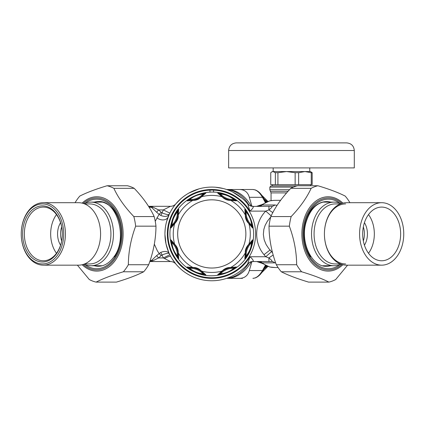 <?xml version="1.0" encoding="UTF-8"?>
<svg xmlns="http://www.w3.org/2000/svg" width="425" height="425" viewBox="0 0 425 425"><rect width="100%" height="100%" fill="white"/><g stroke="black" fill="none" stroke-linecap="round" stroke-linejoin="round"><path stroke-width="0.64" d="M209.971 192.169L209.971 190.134A43.828 43.828 0 0 1 213.573 190.134L213.573 192.169M177.91 251.961A19.215 19.215 0 0 1 177.947 252.163A2.401 2.258 169.2 0 0 178.234 252.886C178.319 249.47 177.129 246.59 174.648 244.237A38.526 38.526 0 0 1 174.648 223.619L175.121 223.173A2.401 1.355 -147.2 0 1 175.233 222.498L171.732 226.557A19.215 19.215 0 0 0 174.962 222.907A2.401 2.258 -145.8 0 0 174.648 223.619L170.94 228.023L171.897 222.227C172.821 218.45 174.718 214.54 177.581 210.508L178.723 209.233L178.234 214.97A38.526 38.526 0 0 1 192.812 200.387C196.228 200.478 199.113 199.282 201.461 196.807A2.401 2.258 -124.2 0 0 200.749 197.12C198.533 198.56 196.127 199.559 193.54 200.106A2.401 2.258 -100.8 0 0 192.812 200.387L187.074 200.876L188.355 199.739C193.067 196.222 198.337 194.044 204.154 193.194L205.865 193.093L201.461 196.807A38.526 38.526 0 0 1 222.084 196.807C224.432 199.282 227.317 200.478 230.732 200.387A2.401 2.258 -79.2 0 0 230.005 200.106C227.417 199.559 225.011 198.56 222.796 197.12A2.401 2.258 -55.8 0 0 222.084 196.807L217.68 193.093L219.385 193.194C225.208 194.044 230.477 196.222 235.19 199.739L236.47 200.876L230.732 200.387A38.526 38.526 0 0 1 245.31 214.97L244.821 209.233L245.958 210.508C249.475 215.225 251.658 220.495 252.508 226.312L252.604 228.023L248.896 223.619C246.415 221.266 245.22 218.386 245.31 214.97A2.401 2.258 -10.8 0 1 245.592 215.693L245.299 210.827L246.059 211.889C249.379 215.741 251.228 220.198 251.6 225.266L251.812 226.557L248.583 222.907C247.137 220.687 246.144 218.285 245.592 215.693A19.215 19.215 0 0 0 245.634 215.895M244.821 209.233A2.401 2.396 3.8 0 1 245.299 210.827A19.215 19.215 0 0 0 245.592 215.672M245.825 216.739A19.215 19.215 0 0 0 246.548 219.029M246.798 219.645A19.215 19.215 0 0 0 247.993 221.988M248.46 222.727A19.215 19.215 0 0 0 251.812 226.557L251.616 226.382M252.508 241.543A2.401 1.742 -171.7 0 1 251.6 242.59L251.037 246.16C250.431 249.353 248.768 252.625 246.059 255.967A2.401 1.742 -143.3 0 1 245.958 257.348C248.827 253.316 250.723 249.411 251.648 245.629L252.604 239.838L248.896 244.237A38.526 38.526 0 0 0 248.896 223.619A2.401 2.258 -34.2 0 0 248.583 222.907M252.604 228.023A2.401 2.396 -48.8 0 0 251.812 226.557M252.508 226.312A2.401 1.742 171.7 0 0 251.6 225.266A18.408 18.408 0 0 1 246.059 211.889A2.401 1.742 143.3 0 0 245.958 210.508M245.958 257.348L244.821 258.623L245.31 252.886C245.007 250.16 246.043 247.424 248.423 244.683L248.896 244.237A2.401 2.258 34.2 0 1 248.583 244.949L251.812 241.299L251.6 242.59A18.408 18.408 0 0 0 246.059 255.967L245.299 257.029L245.592 252.163C245.932 250.144 246.835 247.876 248.312 245.358L248.583 244.949A19.215 19.215 0 0 0 245.74 251.462M252.604 239.838A2.401 2.396 48.8 0 1 251.812 241.299A19.215 19.215 0 0 0 248.593 244.933M245.618 252.036A19.215 19.215 0 0 0 245.299 257.029L245.283 256.769M187.074 266.98L192.812 267.468C196.228 267.378 199.113 268.573 201.461 271.049L205.865 274.763L204.154 274.662C198.337 273.817 193.067 271.633 188.355 268.117L187.074 266.98A2.401 2.396 86.2 0 0 188.668 267.452A19.215 19.215 0 0 1 193.752 267.793A19.215 19.215 0 0 0 188.668 267.452L193.54 267.75C196.127 268.297 198.528 269.296 200.749 270.736L204.398 273.971A19.215 19.215 0 0 0 200.579 270.624A19.215 19.215 0 0 1 204.398 273.971L203.107 273.758C198.039 273.387 193.582 271.538 189.731 268.217L188.934 267.437M245.592 252.163A2.401 2.258 10.8 0 1 245.31 252.886A38.526 38.526 0 0 1 230.732 267.468L236.47 266.98L235.19 268.117C230.472 271.633 225.208 273.817 219.385 274.662L217.68 274.763L222.084 271.049C224.432 268.573 227.317 267.378 230.732 267.468A2.401 2.258 79.2 0 1 230.005 267.75L234.871 267.452L233.808 268.217C229.962 271.538 225.5 273.387 220.432 273.758L219.141 273.971L222.796 270.736C225.011 269.296 227.417 268.297 230.005 267.75A19.215 19.215 0 0 0 229.808 267.793M236.47 266.98A2.401 2.396 93.8 0 1 234.871 267.452A19.215 19.215 0 0 0 230.026 267.745M228.958 267.978A19.215 19.215 0 0 0 223.715 270.151M222.976 270.619A19.215 19.215 0 0 0 219.141 273.971L219.316 273.774M222.966 197.232A19.215 19.215 0 0 1 222.796 197.12L219.141 193.885L220.432 194.097C225.505 194.475 229.962 196.318 233.808 199.638L234.871 200.403L230.005 200.106A19.215 19.215 0 0 0 234.871 200.403L234.611 200.419M199.846 270.162A19.215 19.215 0 0 0 197.715 269.057A19.215 19.215 0 0 1 199.846 270.162M197.104 268.797A19.215 19.215 0 0 0 194.602 267.984A19.215 19.215 0 0 1 197.104 268.797M217.68 193.093A2.401 2.396 -41.2 0 1 219.141 193.885A19.215 19.215 0 0 0 222.774 197.11M223.693 197.694A19.215 19.215 0 0 0 225.834 198.804M226.44 199.059A19.215 19.215 0 0 0 228.937 199.872M193.736 200.069A19.215 19.215 0 0 1 193.534 200.106L188.668 200.403L189.731 199.638C193.582 196.318 198.039 194.469 203.107 194.097L204.398 193.885L200.749 197.12A19.215 19.215 0 0 0 204.398 193.885L204.228 194.082M187.074 200.876A2.401 2.396 -86.2 0 1 188.668 200.403A19.215 19.215 0 0 0 193.518 200.111M194.581 199.877A19.215 19.215 0 0 0 199.83 197.71M236.47 200.876A2.401 2.396 -93.8 0 0 234.871 200.403M235.19 199.739A2.401 1.742 126.7 0 0 233.808 199.638A18.408 18.408 0 0 1 220.432 194.097A2.401 1.742 98.3 0 0 219.385 193.194M205.865 193.093A2.401 2.396 -138.8 0 0 204.398 193.885M204.154 193.194A2.401 1.742 81.7 0 0 203.107 194.097A18.408 18.408 0 0 1 189.731 199.638A2.401 1.742 53.3 0 0 188.355 199.739M178.723 209.233A2.401 2.396 176.2 0 0 178.245 210.827L178.261 211.071A19.215 19.215 0 0 0 178.245 210.827L177.947 215.693A2.401 2.258 -169.2 0 1 178.234 214.97C178.537 217.701 177.501 220.437 175.121 223.173M177.581 210.508A2.401 1.742 36.7 0 0 177.485 211.889L178.261 211.071M172.508 221.696C173.113 218.503 174.771 215.236 177.485 211.889A18.408 18.408 0 0 1 171.944 225.266L172.508 221.696A2.401 1.238 15.3 0 0 171.897 222.227M177.947 215.693C177.613 217.712 176.71 219.98 175.233 222.498A19.215 19.215 0 0 0 177.804 216.394M177.926 215.82A19.215 19.215 0 0 0 178.261 211.103M170.94 228.023A2.401 2.396 -131.2 0 1 171.732 226.557L171.944 225.266A2.401 1.742 8.3 0 0 171.036 226.312M201.312 271.134L200.749 270.736A2.401 2.258 124.2 0 0 201.461 271.049A38.526 38.526 0 0 0 222.084 271.049A2.401 2.258 55.8 0 0 222.796 270.736M177.953 252.184A19.215 19.215 0 0 1 178.245 257.029L177.485 255.967C174.165 252.121 172.316 247.658 171.944 242.59L171.732 241.299L174.962 244.949A19.215 19.215 0 0 0 171.732 241.299A2.401 2.396 131.2 0 1 170.94 239.838L174.648 244.237A2.401 2.258 145.8 0 0 174.962 244.949C176.407 247.169 177.4 249.571 177.947 252.163L178.245 257.029A2.401 2.396 -176.2 0 0 178.723 258.623L178.234 252.886A38.526 38.526 0 0 0 192.812 267.468A2.401 2.258 100.8 0 0 193.54 267.75M177.719 251.117A19.215 19.215 0 0 0 175.552 245.873M188.355 268.117A2.401 1.742 -53.3 0 0 189.731 268.217A18.408 18.408 0 0 1 203.107 273.758A2.401 1.742 -81.7 0 0 204.154 274.662M205.865 274.763A2.401 2.396 138.8 0 1 204.398 273.971M217.68 274.763A2.401 2.396 41.2 0 0 219.141 273.971M219.385 274.662A2.401 1.742 -98.3 0 0 220.432 273.758A18.408 18.408 0 0 1 233.808 268.217A2.401 1.742 -126.7 0 0 235.19 268.117M244.821 258.623A2.401 2.396 -3.8 0 0 245.299 257.029M170.94 239.838L171.036 241.543A2.401 1.742 -8.3 0 0 171.944 242.59A18.408 18.408 0 0 1 177.485 255.967A2.401 1.742 -36.7 0 0 177.581 257.348C174.064 252.631 171.886 247.366 171.036 241.543M178.723 258.623L177.581 257.348M270.725 217.01L267.346 221.255L265.12 225.388L263.84 229.388L263.346 234.441L264.169 239.774L266.103 244.518L268.807 248.625L272.568 252.732M275.655 262.847L274.917 262.878A9.605 6.795 -90 0 0 271.463 261.545L253.087 261.545A7.204 7.204 0 0 0 247.578 264.111L249.895 256.743C252.301 258.703 253.433 260.27 253.295 261.449C251.048 261.428 249.204 262.241 247.759 263.898L247.578 264.111A7.204 7.204 0 0 1 253.087 261.545M271.639 267.309A3.602 1.583 -83.3 0 0 271.788 267.341L275.405 267.548L270.167 267.033A3.602 2.507 -75.9 0 1 269.732 266.98L262.315 263.399L256.7 261.545A9.605 9.552 -90 0 1 262.161 263.272L262.315 263.399M271.639 200.552A3.602 1.583 83.3 0 1 271.788 200.515L269.732 200.882A3.602 2.507 75.9 0 1 270.167 200.828L273.743 200.35L280.633 200.308M271.463 206.311L268.924 206.311L268.924 209.876C271.835 207.639 272.68 206.449 271.463 206.311A9.605 6.795 90 0 0 274.917 204.977L277.084 205.376M271.171 215.873L265.752 211.113L268.924 209.876A9.605 1.928 -140.2 0 0 272.845 212.553M275.411 200.308L271.788 200.515A3.602 1.583 83.3 0 1 271.926 200.515M269.732 266.98L271.788 267.341A3.602 1.583 -83.3 0 0 271.926 267.346M268.924 206.311L253.295 206.407C253.438 207.586 252.301 209.153 249.895 211.113L265.752 211.113C254.554 222.429 253.443 242.462 264.031 254.655A60.339 42.845 0.5 0 0 265.752 256.743L268.924 257.98A9.605 1.928 140.2 0 1 273.211 255.096M268.924 261.545L268.924 257.98C271.835 260.222 272.68 261.407 271.463 261.545M262.326 204.452L262.246 204.977L274.917 204.977M269.732 200.882L262.315 204.457L256.7 206.311A9.605 9.552 90 0 0 262.161 204.584M247.759 263.898A46.83 46.83 0 0 0 247.764 263.893A46.83 46.83 0 0 1 247.759 263.898A46.83 46.83 0 0 1 179.674 268.032A46.83 46.83 0 0 1 179.674 199.824A46.83 46.83 0 0 1 247.759 203.958L247.578 203.75C249.039 205.413 250.877 206.268 253.087 206.311L253.295 206.407C251.048 206.433 249.204 205.615 247.759 203.958L249.895 211.113A44.428 44.428 0 0 0 183.037 200.042A44.428 44.428 0 0 0 183.037 267.814A44.428 44.428 0 0 0 249.895 256.743L265.752 256.743L271.527 251.674M258.793 261.545A9.605 6.795 -90 0 1 262.246 262.878L262.161 263.272M160.815 252.37C165.012 250.83 167.833 251.239 169.272 253.603C168.576 252.87 166.159 253.337 162.015 255L160.815 252.37L156.628 255.622L158.573 257.943L153.011 260.674L149.791 261.545L170.452 261.545L150.455 261.545L151.454 260.546A3.602 2.497 -146 0 1 153.011 260.674M154.312 244.109L157.266 250.633L159.093 253.491L161.165 255.584A52.429 37.102 -0.2 0 1 158.573 257.943L163.365 257.943L169.819 254.74L170.143 255.377M180.864 198.746L175.961 203.75A7.204 7.204 0 0 1 170.452 206.311A7.204 7.204 45.3 0 0 175.961 203.75A7.204 7.204 0 0 1 170.452 206.311L163.365 209.913A54.033 54.033 0 0 0 162.015 212.856L160.815 215.486L159.093 214.365L161.165 212.272A52.689 37.251 -0 0 0 158.573 209.913L156.628 212.234L150.455 206.311L148.527 206.311A4.802 3.395 90 0 1 150.604 207.31L149.058 207.172M155.242 221.287L159.093 214.365L156.628 212.234M161.165 212.272A4.569 3.634 -64 0 0 162.015 212.856C166.154 214.519 168.576 214.986 169.272 214.253L166.637 221.441M160.815 215.486C165.012 217.026 167.827 216.617 169.272 214.253L168.475 216.075M156.628 255.622L151.454 260.546L150.121 260.562M169.272 214.253A46.83 46.83 0 0 1 169.819 213.116L163.365 209.913L158.573 209.913L153.011 207.188A3.602 2.497 -34 0 1 151.454 207.31L150.604 207.31M153.011 207.188L150.455 206.311L170.452 206.311L150.455 206.311M161.165 255.584A4.563 3.634 64 0 1 162.015 255A54.033 54.033 0 0 0 163.365 257.943L170.452 261.545A7.204 7.204 135.8 0 1 175.961 264.111L175.95 264.095M172.901 207.809L171.572 209.902M165.197 229.011L164.948 233.006M164.948 234.616L166.032 243.966L168.736 252.392M172.04 258.719L175.918 264.058M149.935 261.115A4.802 3.395 -90 0 0 150.604 260.546M289.505 189.72L269.848 189.72L269.848 187.096L293.383 187.096M296.99 185.895L271.054 185.895L269.848 187.096M298.637 172.704L295.147 172.704L286.53 171.562L277.918 172.704L275.358 172.704L273.052 171.562L271.729 171.95L272.404 171.562L310.526 171.562L312.184 172.704L312.184 184.678L311.249 184.678L311.249 172.704L304.943 171.562L298.637 172.704L298.637 184.678L311.249 184.678M271.729 171.95L270.746 172.704L270.746 184.678L298.637 184.678M312.184 172.704L311.249 172.704M295.147 184.678L295.147 172.704M277.918 172.704L277.918 184.678M275.358 184.678L275.358 172.704M249.321 197.306C247.897 192.307 244.71 189.704 239.758 189.497L252.896 189.497C256.365 189.699 259.553 192.302 262.453 197.306L249.321 197.306L251.908 206.215M239.758 189.497L226.764 189.497A44.428 31.418 90 0 1 251.239 206.067M226.578 278.359L226.764 278.359A44.428 31.418 90 0 0 251.239 261.789M242.425 278.359L239.758 278.359C244.71 278.152 247.897 275.554 249.321 270.555L263.059 270.56L265.843 265.551M263.059 270.56C260.961 274.252 258.363 276.717 255.255 277.95L252.896 278.359C256.365 278.157 259.553 275.554 262.453 270.555L265.359 265.306M248.885 262.905A44.428 31.418 90 0 1 226.769 278.29M226.769 189.566A44.428 31.418 90 0 1 248.885 204.956M251.908 261.646L249.321 270.555M239.758 278.359L226.764 278.359M229.367 189.497L252.896 189.497L255.212 189.895C258.336 191.117 260.95 193.587 263.059 197.296L262.453 197.306L265.359 202.55M264.828 200.419L266.247 202.114M264.828 267.437A2.401 1.28 -140.9 0 1 265.03 267.421A44.428 31.418 90 0 1 264.451 268.122M266.247 265.742L265.03 267.421M252.429 142.89L236.258 142.89C231.63 143.342 229.086 145.887 228.634 150.519L354.296 150.519C353.844 145.887 351.3 143.342 346.672 142.89L252.429 142.89M354.296 150.519L354.296 167.902L228.634 167.902L228.634 150.519M286.53 171.562L278.524 171.562M403.75 233.931L403.75 233.931A31.232 22.084 90 0 0 381.666 202.698A31.232 22.084 90 0 0 359.582 233.931A31.232 22.084 90 0 0 381.666 265.163A31.232 22.084 90 0 0 403.75 233.931L403.75 233.931M362.684 233.931L362.684 233.931A26.839 18.976 -90 0 1 381.666 207.087A26.839 18.976 -90 0 1 400.642 233.931A26.839 18.976 -90 0 1 381.666 260.769A26.839 18.976 -90 0 1 362.684 233.931M381.666 265.163L346.502 265.163A31.232 22.084 -90 0 1 324.418 233.931L324.418 233.931A31.232 22.084 -90 0 1 346.502 202.698L381.666 202.698M345.637 263.941A30.01 21.223 -90 0 1 324.418 233.931L324.418 233.931A30.01 21.223 -90 0 1 345.637 203.915M368.512 253.273A26.839 18.976 90 0 0 374.335 233.931A26.839 18.976 90 0 0 368.512 214.583M364.438 222.673A17.08 12.075 -90 0 1 364.438 245.188M363.348 240.943A17.08 12.075 90 0 0 363.348 226.913M340.388 263.941L335.298 263.941A30.01 21.223 -90 0 1 314.075 233.931A30.01 21.223 -90 0 1 335.298 203.915L340.388 203.915M340.993 264.175A31.811 22.493 -90 0 1 334.023 265.742A31.811 22.493 -90 0 1 311.53 233.931A31.811 22.493 -90 0 1 334.023 202.119A31.811 22.493 -90 0 1 340.993 203.681M65.418 233.931A31.232 22.084 -90 0 0 43.334 202.698A31.232 22.084 -90 0 0 21.25 233.931A31.232 22.084 -90 0 0 43.334 265.163A31.232 22.084 -90 0 0 65.418 233.931M63.692 233.931A30.01 21.223 90 0 1 42.473 263.941A30.01 21.223 90 0 1 21.25 233.931A30.01 21.223 90 0 1 42.473 203.915A30.01 21.223 90 0 1 63.692 233.931M22.631 233.931A28.061 19.842 -90 0 0 42.473 261.991A28.061 19.842 -90 0 0 62.316 233.931A28.061 19.842 -90 0 0 42.473 205.87A28.061 19.842 -90 0 0 22.631 233.931M43.334 202.698L78.498 202.698A31.232 22.084 90 0 1 100.582 233.931A31.232 22.084 90 0 1 78.498 265.163L43.334 265.163M62.316 233.931A26.839 18.976 90 0 1 43.334 260.769A26.839 18.976 90 0 1 24.358 233.931A26.839 18.976 90 0 1 43.334 207.087A26.839 18.976 90 0 1 62.316 233.931M56.488 214.583A26.839 18.976 -90 0 0 56.488 253.273M60.562 245.188A17.08 12.075 90 0 1 57.566 233.931A17.08 12.075 90 0 1 60.562 222.673M61.652 226.913A17.08 12.075 -90 0 0 60.589 233.931A17.08 12.075 -90 0 0 61.652 240.943M84.612 203.915L89.702 203.915A30.01 21.223 90 0 1 110.925 233.931A30.01 21.223 90 0 1 89.702 263.941L84.612 263.941M84.007 203.681A31.811 22.493 90 0 1 90.977 202.119A31.811 22.493 90 0 1 113.47 233.931A31.811 22.493 90 0 1 90.977 265.742A31.811 22.493 90 0 1 84.007 264.175M347.602 265.163L335.697 279.533A48.801 34.505 -90 0 1 328.902 282.11C322.15 278.662 313.06 275.219 301.628 271.777A48.801 34.505 -90 0 1 299.014 268.435A48.801 34.505 -90 0 1 296.655 264.738C296.56 251.882 294.121 239.025 289.345 226.169A48.801 34.505 -90 0 1 291.168 216.559C300.162 207.145 306.818 197.737 311.132 188.323A48.801 34.505 -90 0 1 317.932 185.752C329.359 189.194 338.449 192.637 345.201 196.084A48.801 34.505 -90 0 1 349.929 202.698M324.025 266.023A32.332 22.86 90 0 0 325.359 265.742M325.359 202.119A32.332 22.86 90 0 0 324.025 201.833M317.932 185.752L297.601 185.752A48.801 34.505 90 0 0 290.806 188.323C281.812 197.737 275.156 207.145 270.842 216.559A48.801 34.505 90 0 0 269.02 226.169C269.115 239.025 271.554 251.882 276.33 264.738A48.801 34.505 90 0 0 278.688 268.435A48.801 34.505 90 0 0 281.302 271.777C288.054 275.219 297.144 278.662 308.577 282.11L328.902 282.11M311.132 188.323L290.806 188.323M270.842 216.559L291.168 216.559M289.345 226.169L269.02 226.169M276.33 264.738L296.655 264.738M301.628 271.777L281.302 271.777M75.071 202.698A48.801 34.505 90 0 1 77.185 199.421A48.801 34.505 90 0 1 79.799 196.084C86.551 192.637 95.641 189.194 107.068 185.752A48.801 34.505 90 0 1 113.868 188.323C118.182 197.737 124.838 207.145 133.832 216.559A48.801 34.505 90 0 1 135.655 226.169C130.879 239.025 128.44 251.882 128.345 264.738A48.801 34.505 90 0 1 123.372 271.777C111.94 275.219 102.85 278.662 96.098 282.11A48.801 34.505 90 0 1 89.303 279.533L77.398 265.163M99.641 265.742A32.332 22.86 -90 0 0 100.975 266.023M100.975 201.833A32.332 22.86 -90 0 0 99.641 202.119M96.098 282.11L116.423 282.11C127.856 278.662 136.946 275.219 143.698 271.777A48.801 34.505 -90 0 0 148.67 264.738C153.446 251.882 155.885 239.025 155.98 226.169A48.801 34.505 -90 0 0 154.158 216.559C149.844 207.145 143.188 197.737 134.194 188.323A48.801 34.505 -90 0 0 127.399 185.752L107.068 185.752M133.832 216.559L154.158 216.559M155.98 226.169L135.655 226.169M134.194 188.323L113.868 188.323M128.345 264.738L148.67 264.738M143.698 271.777L123.372 271.777M251.648 245.629A2.401 1.238 -164.7 0 1 251.037 246.16M248.423 244.683A2.401 1.355 32.8 0 1 248.312 245.358M244.492 243.53A34.096 34.096 0 0 0 203.724 200.797A34.096 34.096 0 0 0 187.101 257.465A34.096 34.096 0 0 0 244.492 243.53M270.167 267.033A33.623 23.773 90 0 1 262.246 262.878L274.917 262.878M270.167 200.828A33.623 23.773 90 0 0 262.246 204.977A9.605 6.795 -90 0 1 258.793 206.311M209.971 190.134A43.828 43.828 0 0 0 168.768 242.383A43.828 43.828 0 0 0 226.679 275.145A43.828 43.828 0 0 0 213.573 190.134M264.031 254.655L269.992 250.049M164.353 258.575C167.96 256.727 170.069 255.993 170.675 256.381M156.937 217.807A7.204 5.291 -158.8 0 0 168.119 216.962L167.625 218.296M271.054 200.616L271.054 192.897L286.647 192.897M271.054 192.897L270.449 191.308L288.054 191.308M264.451 199.739A44.428 31.418 90 0 1 265.03 200.435M262.172 195.877A44.428 31.418 90 0 1 267.495 201.588M267.495 266.268A44.428 31.418 90 0 1 262.172 271.979M263.877 198.714A42.027 29.718 90 0 1 266.852 201.848M266.852 266.007A42.027 29.718 90 0 1 263.877 269.142M341.822 264.451A35.944 25.42 -90 0 1 310.42 259.346A35.944 25.42 -90 0 1 308.486 211.581A35.944 25.42 -90 0 1 341.822 203.405M342.869 203.123A37.166 26.281 90 0 0 307.886 210.285A37.166 26.281 90 0 0 309.581 260.212A37.166 26.281 90 0 0 342.869 264.733M339.957 203.246A34.77 24.586 90 0 0 303.811 233.931A34.77 24.586 90 0 0 339.957 264.616M330.746 265.742A32.332 22.86 -90 0 1 326.671 266.257C312.572 267.421 300.039 243.222 305.878 222.854C310.016 209.233 316.944 202.146 326.671 201.599A32.332 22.86 -90 0 1 330.746 202.119M310.505 256.79A32.332 22.86 -90 0 1 305.548 221.558A32.332 22.86 -90 0 1 326.671 201.599M83.178 203.405A35.944 25.42 90 0 1 115.897 210.524A35.944 25.42 90 0 1 115.897 257.337A35.944 25.42 90 0 1 83.178 264.451M82.131 264.733A37.166 26.281 -90 0 0 116.567 258.48A37.166 26.281 -90 0 0 116.567 209.382A37.166 26.281 -90 0 0 82.131 203.123M85.043 264.616A34.77 24.586 -90 0 0 113.99 258.517A34.77 24.586 -90 0 0 116.36 213.233A34.77 24.586 -90 0 0 85.043 203.246M94.254 202.119A32.332 22.86 90 0 1 98.329 201.599C116.689 199.58 128.573 238.51 113.725 257.104C109.262 263.155 104.13 266.204 98.329 266.257A32.332 22.86 90 0 1 94.254 265.742M98.329 201.599A32.332 22.86 90 0 1 119.452 221.558A32.332 22.86 90 0 1 114.495 256.79M245.592 215.693L245.475 215.018M251.882 245.698C257.869 226.684 247.929 204.436 229.782 196.207C207.713 184.79 177.889 198.114 171.663 222.158C165.67 241.172 175.615 263.426 193.758 271.649C215.826 283.066 245.655 269.742 251.882 245.698M248.583 244.949L248.976 244.391M222.796 197.12L222.232 196.722M193.54 200.106L192.86 200.223M230.005 267.75L230.685 267.633M174.962 222.907L174.569 223.465M177.947 252.163L178.064 252.843M275.411 267.548L278.078 267.548M168.73 252.381L168.544 251.94M188.913 193.056L198.948 188.886M215.735 187.266L223.109 188.493M232.831 192.1L242.319 198.433M270.449 191.308L269.848 189.72M310.526 185.752L310.526 184.678M272.404 185.895L272.404 184.678M263.059 197.296L265.843 202.305M261.641 272.733L267.904 266.422M267.904 201.439L261.641 195.123M273.163 167.902L273.163 171.562M309.767 167.902L309.767 171.562M334.023 202.119L322.75 202.119M334.023 265.742L322.75 265.742M90.977 265.742L102.25 265.742M90.977 202.119L102.25 202.119"/></g></svg>
